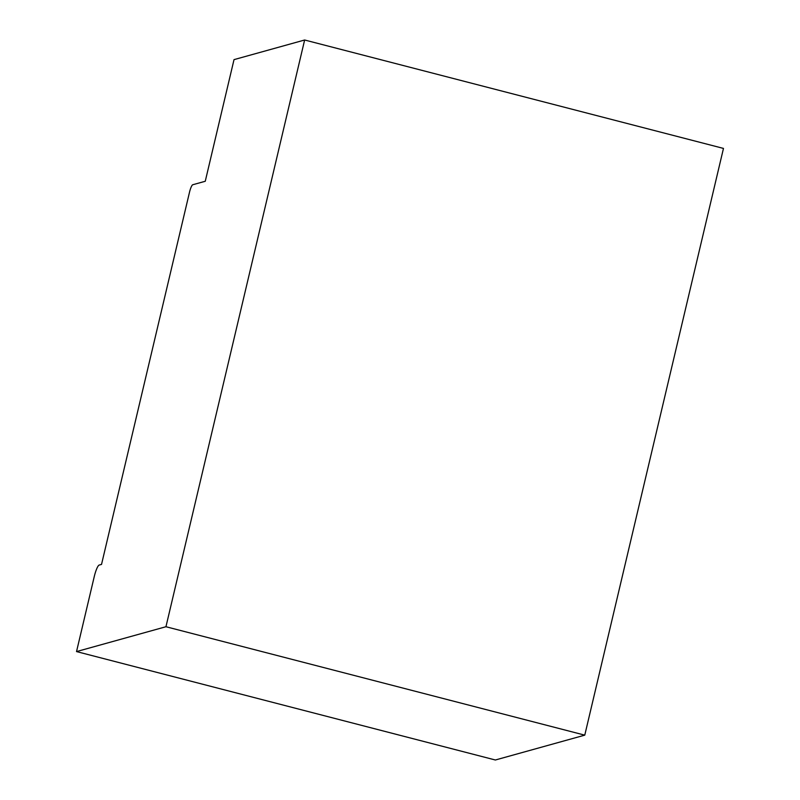 <?xml version="1.0" encoding="UTF-8"?>
<svg xmlns="http://www.w3.org/2000/svg" width="800" height="800" viewBox="0 0 800 800"><rect width="100%" height="100%" fill="white"/><g stroke="black" fill="none" stroke-linecap="round" stroke-linejoin="round"><path stroke-width="1.2" d="M584.77 735.15L723.47 148.42L304.64 40L234.02 59.63L205.26 181.27L192.74 184.75A7.4 1.42 104.5 0 0 189.48 192.34L101.53 564.41L99.18 565.06A11.09 2.12 104.5 0 0 94.29 576.45L76.53 651.58L495.36 760L584.77 735.15L165.95 626.73L76.53 651.58M304.64 40L165.95 626.73"/></g></svg>
